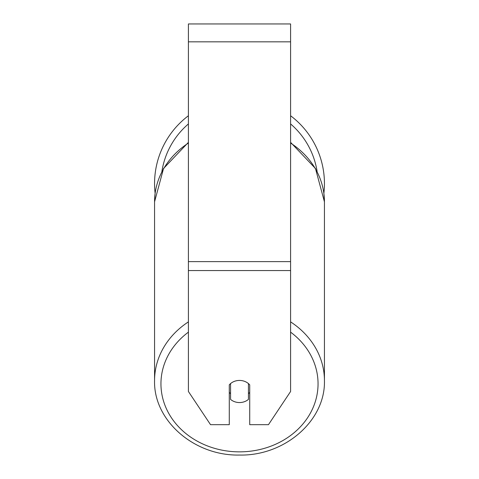 <?xml version="1.0" encoding="UTF-8"?>
<svg xmlns="http://www.w3.org/2000/svg" width="479" height="479" viewBox="0 0 479 479"><rect width="100%" height="100%" fill="white"/><g stroke="black" fill="none" stroke-linecap="round" stroke-linejoin="round"><path stroke-width="0.72" d="M239.5 402.558A12.771 11.059 0 0 1 230.561 399.39L230.561 383.595A12.771 11.059 0 0 1 239.5 380.434A12.771 11.059 0 0 1 248.439 383.595L248.439 399.39A12.771 11.059 0 0 1 239.5 402.558M230.561 393.648A12.771 11.059 0 0 1 229.279 392.385M249.721 392.385A12.771 11.059 0 0 1 248.439 393.648M290.591 270.563L290.591 23.95L188.409 23.95L188.409 391.493L210.532 424.675L229.279 424.675L229.279 384.859A12.771 11.059 0 0 1 249.721 384.859L249.721 424.675L268.468 424.675L290.591 391.493L290.591 270.563L188.409 270.563M324.439 183.607A84.939 84.939 0 0 0 290.591 115.75A84.939 84.939 0 0 1 323.882 193.312L324.439 201.821L324.439 380.637A84.939 73.556 180 0 0 290.591 321.876M188.409 143.059A84.939 73.556 0 0 0 154.561 201.821L155.118 193.312A84.939 84.939 0 0 1 188.409 115.75A84.939 84.939 0 0 0 154.561 183.607M188.409 321.876A84.939 73.556 180 0 0 154.561 380.637C153.478 420.807 194.438 456.092 239.5 455.05C284.562 456.092 325.522 420.807 324.439 380.637C325.522 420.807 284.562 456.092 239.5 455.05C194.438 456.092 153.478 420.807 154.561 380.637L154.561 201.821L163.537 168.512L188.409 142.359M290.591 332.157A78.55 68.024 0 0 1 313.176 407.413A78.55 68.024 0 0 1 239.5 451.859A78.55 68.024 0 0 1 165.824 407.413A78.55 68.024 0 0 1 188.409 332.157M290.591 143.059A84.939 73.556 0 0 1 324.439 201.821L315.463 168.512L290.591 142.359M290.591 41.829L188.409 41.829M290.591 261.624L188.409 261.624M317.128 171.608A78.55 78.55 0 0 0 290.591 123.941M188.409 123.941A78.55 78.55 0 0 0 161.872 171.608"/></g></svg>
